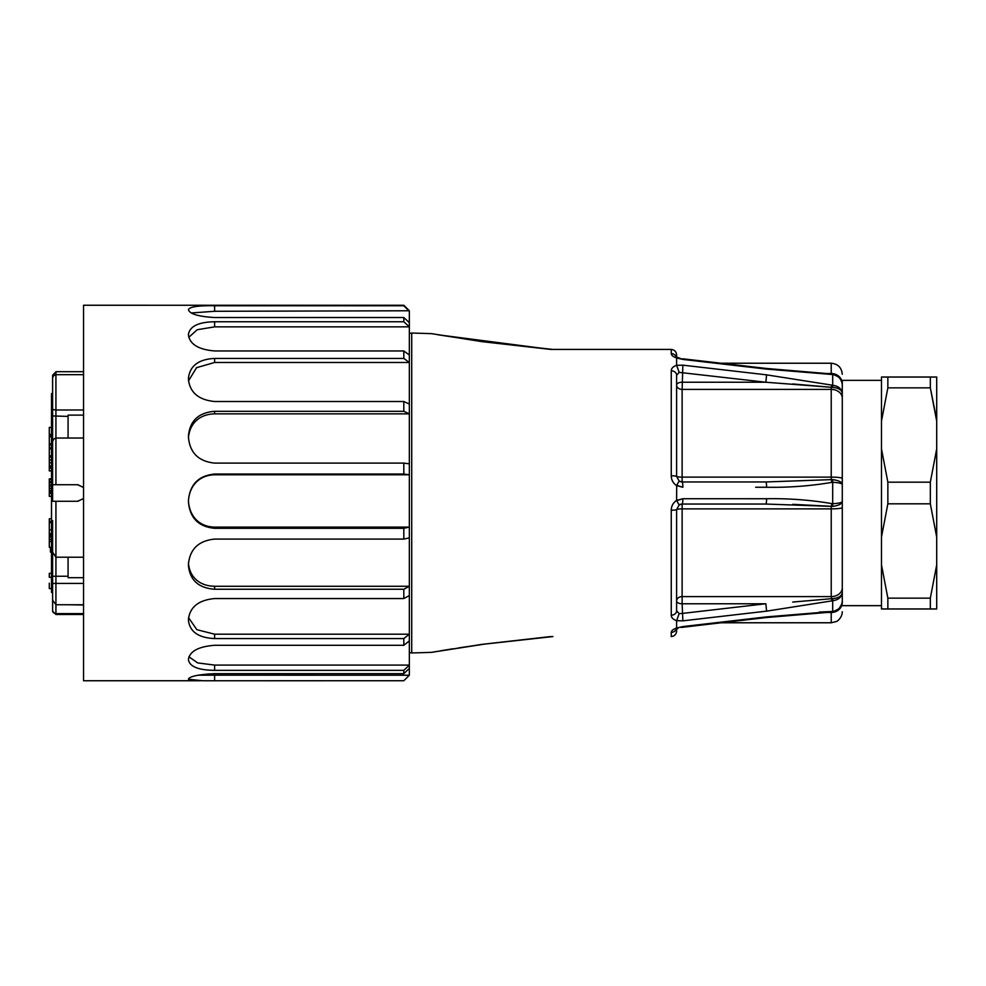 <?xml version="1.0" encoding="UTF-8"?>
<svg xmlns="http://www.w3.org/2000/svg" width="986" height="986" viewBox="0 0 986 986"><rect width="100%" height="100%" fill="white"/><g stroke="black" fill="none" stroke-linecap="round" stroke-linejoin="round"><path stroke-width="1.48" d="M881.484 380.349L842.278 380.349L842.278 602.31A11.043 10.168 180 0 1 831.223 612.479L831.223 612.096M881.484 537.087L881.484 448.913L887.856 482.179L887.856 503.821L881.484 537.087L881.484 608.966L887.856 608.966L887.856 598.145L930.328 598.145L930.328 608.966L887.856 608.966M936.429 418.446L930.328 387.855L930.328 377.034L881.484 377.034L881.484 448.913L887.856 482.179L930.328 482.179L930.328 503.821L887.856 503.821M887.856 377.034L887.856 387.855L881.484 421.121L887.856 387.855L930.328 387.855L936.7 421.121L936.7 537.087L930.328 503.821M930.328 482.179L936.7 448.913M930.328 598.145L936.7 564.879L936.7 608.966L930.328 608.966M930.328 377.034L936.7 377.034L936.7 421.121M936.7 537.087L936.7 564.879M881.484 564.879L887.856 598.145M191.309 312.956L214.628 311.28L409.338 310.775L403.816 305.266L83.539 305.253L83.539 680.747L200.626 680.747M188.745 337.335L197.237 329.718L214.628 326.859L409.338 326.859L409.338 355.022L403.816 350.954L214.628 350.954C198.679 349.611 189.953 344.36 188.462 335.191L188.462 334.205L188.462 335.191M188.462 334.205L188.462 334.205C189.953 326.206 198.679 322.052 214.628 321.756L403.816 321.756L409.338 326.859L409.338 322.632L403.816 317.529L214.628 317.529C198.679 316.592 189.953 314.053 188.462 309.912L188.462 309.912M403.816 321.756L403.816 317.529M188.462 309.518L188.462 309.518C189.953 306.732 198.679 305.475 214.628 305.759L403.816 305.759L409.338 311.28L409.338 322.632M202.98 305.241L200.626 305.253M188.462 679.034L188.462 679.034C189.953 676.273 198.679 674.473 214.628 673.66L403.816 673.66L409.338 668.397L409.338 675.225L403.816 680.734L202.98 680.759L188.462 679.268M409.338 675.225L198.112 675.176M188.462 659.141L188.462 659.991L188.462 659.141C189.953 651.167 198.679 646.545 214.628 645.288L403.816 645.288L409.338 640.912L409.338 668.397M214.628 670.344L214.628 665.082L409.338 665.082L403.816 670.344L214.628 670.344C198.679 670.197 189.953 666.746 188.462 659.991L188.462 659.991M403.816 673.66L403.816 670.344M214.628 665.082L197.705 662.925L188.905 656.799M188.462 619.22L188.462 620.576L188.462 619.22C189.953 606.982 198.679 600.092 214.628 598.551L403.816 598.551L409.338 595.581L409.338 640.912M214.628 638.571L214.628 634.195L409.338 634.195L403.816 638.571L214.628 638.571C198.679 637.868 189.953 631.878 188.462 620.576L188.462 620.576M403.816 645.288L403.816 638.571M214.628 634.195L196.855 629.672L188.536 617.643M214.628 589.246L214.628 586.276L409.338 586.276L403.816 589.246L214.628 589.246C198.679 588.075 189.953 580.249 188.462 565.767L188.462 564.066C189.953 549.054 198.679 540.722 214.628 539.083L403.816 539.083L409.338 537.888L409.338 595.581M403.816 598.551L403.816 589.246M214.628 586.276C197.976 586.004 189.176 575.368 188.462 562.747M403.816 539.083L403.816 528.299L409.338 527.103L214.628 527.103C197.976 526.783 189.176 514.63 188.462 500.962C189.213 487.022 198.186 475.203 214.628 474.771L409.338 474.771L409.338 537.888M403.816 528.299L214.628 528.299C198.679 526.807 189.953 518.106 188.462 502.182L188.462 500.346C189.953 484.36 198.679 475.597 214.628 474.056L403.816 474.056L409.338 474.771L409.338 463.827L403.816 463.1L214.628 463.1C198.679 461.46 189.953 452.931 188.462 437.488L188.462 435.738C189.953 420.714 198.679 412.579 214.628 411.31L403.816 411.31L403.816 401.512L214.628 401.512C198.679 399.922 189.953 392.588 188.462 379.499L188.462 378.032L188.462 379.499M403.816 474.056L403.816 463.1M188.462 438.215C189.213 424.941 198.186 414.243 214.628 413.861L409.338 413.861L409.338 463.827M409.338 355.022L409.338 413.861L403.816 411.31M403.816 358.423L409.338 362.491L214.628 362.491L214.628 358.423L403.816 358.423L403.816 350.954M188.462 378.032L188.462 378.032C189.953 365.781 198.679 359.249 214.628 358.423M409.338 404.063L403.816 401.512M188.511 380.842L196.559 367.679L214.628 362.491M83.539 374.68L55.931 374.68L55.931 409.991L83.539 409.991M83.539 438.03L55.931 438.03L55.931 409.991L52.615 409.498L52.615 378.834C52.578 376.627 53.675 375.247 55.931 374.68L55.931 371.697L83.539 371.697M83.539 613.6L55.931 613.6C53.688 613.218 52.578 612.244 52.615 610.716L52.615 576.243L55.931 576.243L55.931 557.201L83.539 557.201M83.539 583.429L55.931 583.429L55.931 604.751L83.539 604.751M68.071 604.751L83.539 604.985M52.615 406.725L52.615 484.718L77.463 484.718L83.539 487.417M83.539 498.583L77.463 501.282L52.615 501.282L55.931 501.282L55.931 557.201L52.615 552.16L52.615 520.608M68.071 557.201L68.071 577.685L83.539 577.685M68.071 576.243L55.931 576.243L55.931 583.429L52.615 583.465M83.539 415.118L68.071 415.118L68.071 438.03M52.615 501.282L52.615 484.718L55.931 484.718L55.931 438.03C53.675 438.721 52.578 440.372 52.615 442.973L52.615 415.944L68.071 416.4M83.539 614.488L55.931 614.488L55.931 604.751L52.615 600.141L52.615 610.716M52.615 415.944L52.615 409.498M55.931 371.697L52.615 375.272L52.615 390.148M52.615 378.834L52.615 375.272M52.615 484.718L52.615 442.973M78.005 484.742L83.539 487.552M83.539 498.448L78.005 501.258M52.615 576.243L52.615 544.95M792.707 602.052L832.689 598.601C838.618 598.083 841.81 596.049 842.278 592.487C841.81 597.085 838.618 599.845 832.689 600.757L766.59 611.147L682.867 620.835L676.606 620.675C673.142 619.504 671.355 617.692 671.256 615.215C671.355 617.692 673.142 619.504 676.606 620.675L676.606 628.045C673.142 629.241 671.355 630.695 671.256 632.408C671.355 630.695 673.142 629.241 676.606 628.045L682.867 626.566L766.59 616.891L831.962 611.517A5.522 1.393 -91.4 0 1 831.358 612.084L766.492 617.532L766.59 616.891M832.689 598.601L832.689 600.757C838.618 599.845 841.81 597.085 842.278 592.487C841.81 596.049 838.618 598.083 832.689 598.601M792.707 504.339L832.689 506.373C838.618 505.596 841.81 503.982 842.278 501.504C841.81 503.982 838.618 505.596 832.689 506.373A5.522 0.715 -92.7 0 0 832.689 503.698C838.618 503.378 841.81 502.65 842.278 501.504L842.278 587.779A11.043 8.812 180 0 1 831.223 596.592L831.962 600.881M842.278 507.543A11.043 1.356 180 0 1 831.223 508.887L831.223 506.373L765.863 504.043L682.127 504.043L679.144 504.918L676.606 509.565L676.606 610.778L679.144 613.625L682.127 613.44L765.863 603.765L766.59 611.147M765.863 603.765L682.127 603.765L682.867 620.835M682.127 504.043A5.522 5.522 0 0 0 679.144 504.918L676.606 509.565A5.522 0.629 180 0 1 671.256 510.193C671.355 506.003 673.142 502.724 676.606 500.37L682.867 498.731A5.522 0.727 -90 0 1 682.127 504.043L682.127 508.887A5.522 0.678 -0 0 0 676.606 509.565L676.606 601.004A5.522 4.412 -0 0 1 682.127 596.592L831.223 596.592L831.223 508.887L682.127 508.887L682.127 603.765A5.522 2.761 -0 0 1 676.606 601.004L676.606 610.778L679.144 613.625L676.692 620.49M676.606 610.778A5.522 4.437 180 0 1 671.256 615.215L671.256 510.193C671.355 506.003 673.142 502.737 676.606 500.37L676.692 485.322L682.867 487.269L676.606 485.63C673.142 483.263 671.355 479.997 671.256 475.807C671.355 479.997 673.142 483.276 676.606 485.63M679.144 504.918L676.692 500.678L679.144 504.918M765.863 504.043A5.522 0.727 -90 0 0 766.59 498.743C788.578 498.337 810.369 499.964 831.962 503.636L832.689 503.698L831.962 503.636A5.522 0.813 -77.9 0 1 831.223 506.373M842.278 587.779L842.278 601.004C841.81 606.735 838.618 610.223 832.689 611.456C838.618 610.223 841.81 606.735 842.278 601.004L842.278 602.31M839.086 608.769L841.982 603.531L839.086 608.769L832.689 611.973L832.689 600.757M831.888 611.517L819.415 612.047M678.011 628.427L676.692 628.181M671.256 636.574C674.535 636.155 676.322 634.318 676.606 631.052L676.606 628.969L676.606 631.052C676.322 634.318 674.535 636.155 671.256 636.574L671.256 632.408A5.522 5.066 180 0 0 676.236 629.179L676.223 629.191M766.492 617.532L682.768 627.207L682.867 626.566M792.707 383.948L832.689 387.399C838.618 387.917 841.81 389.951 842.278 393.513L842.278 501.504C841.81 502.65 838.618 503.378 832.689 503.698L832.689 482.302C838.618 482.622 841.81 483.35 842.278 484.496C841.81 482.018 838.618 480.404 832.689 479.627C838.618 480.404 841.81 482.018 842.278 484.496C841.81 483.35 838.618 482.622 832.689 482.302L831.962 482.364L832.689 482.302A5.522 0.715 92.7 0 0 832.689 479.627L831.223 479.627A5.522 0.813 77.9 0 1 831.962 482.364C810.356 486.024 788.566 487.651 766.59 487.257L755.646 487.257M755.646 498.743L682.867 498.731L676.692 500.678M842.278 380.349L842.278 384.996C841.81 379.265 838.618 375.777 832.689 374.544L831.962 374.483L832.689 374.544C838.618 375.777 841.81 379.265 842.278 384.996L842.278 393.513C841.81 388.915 838.618 386.155 832.689 385.243C838.618 386.155 841.81 388.915 842.278 393.513C841.81 389.951 838.618 387.917 832.689 387.399L832.702 374.014L831.358 373.916A5.522 1.393 -88.6 0 0 831.223 373.928L832.689 374.027C836.572 374.717 839.369 376.738 841.095 380.091L839.086 377.231M766.59 369.109L766.492 368.468L831.358 373.916A5.522 1.393 -88.6 0 1 831.962 374.483L766.59 369.109L682.867 359.434L676.606 357.955C673.142 356.759 671.355 355.305 671.256 353.592C671.355 355.305 673.142 356.759 676.606 357.955L676.606 365.325C673.142 366.496 671.355 368.308 671.256 370.785C671.355 368.308 673.142 366.496 676.606 365.325L682.867 365.165L766.59 374.853L832.689 385.243M682.127 481.957L765.863 481.957L682.127 481.957A5.522 5.522 0 0 1 679.144 481.082A5.522 5.522 0 0 0 682.127 481.957L682.127 477.113A5.522 0.678 -0 0 1 676.606 476.435L676.606 375.222L679.144 372.375L676.606 375.222A5.522 4.437 180 0 0 671.256 370.785L671.256 475.807A5.522 0.629 180 0 1 676.606 476.435L679.144 481.082L676.692 485.322L679.144 481.082L682.127 481.957A5.522 0.727 90 0 1 682.867 487.269M671.256 349.426C674.535 349.845 676.322 351.682 676.606 354.948C676.322 351.682 674.535 349.845 671.256 349.426L671.256 353.592A5.522 5.066 0 0 1 676.236 356.821L676.137 356.759M676.606 357.031L676.606 354.948L676.606 357.031M676.692 357.819L678.011 357.573M682.867 359.434L678.158 357.635M832.714 374.039L839.086 377.231L841.489 380.929M842.278 478.456A11.043 1.356 180 0 0 831.223 477.113L831.223 479.627L765.863 481.957A5.522 0.727 90 0 1 766.59 487.257M832.689 387.399L765.863 382.235L679.144 372.375L676.692 365.51M842.278 398.221A11.043 8.812 180 0 0 831.223 389.408L682.127 389.408L682.867 365.165M676.606 476.435L676.606 384.996A5.522 2.761 -0 0 1 682.127 382.235L765.863 382.235L766.59 374.853L758.826 373.953M676.606 384.996A5.522 4.412 0 0 0 682.127 389.408L682.127 477.113L831.223 477.113L831.223 387.313L831.962 385.119M552.899 636.574L551.704 636.574M437.685 334.735L550.804 349.426L481.673 341.6L431.498 333.638L481.994 341.649L550.804 349.426L654.519 349.426M671.084 349.426L552.899 349.426M432.139 333.749L484.323 341.859L552.863 349.426L484.755 341.92L437.525 334.698M549.51 636.685L481.858 644.376M550.804 636.574L481.994 644.351L431.498 652.362L481.673 644.4L550.804 636.574M51.506 535.521L50.409 536.137M50.409 547.218L50.409 552.086L51.506 552.086M51.506 518.759L49.3 518.759L49.3 547.218L51.506 547.218M51.506 478.863L49.3 478.863L49.3 496.352L51.506 496.352M51.506 448.84L49.3 448.84L49.3 470.877L51.506 470.877M51.506 427.394L49.3 427.394L49.3 449.074M51.506 573.322L49.3 573.322L49.3 577.303L51.506 577.303M49.3 583.182L49.3 587.841M51.506 541.548L49.3 541.548M51.506 541.376L49.3 541.376M51.506 539.342L49.3 539.342M51.506 539.219L49.3 539.219M51.506 493.493L49.3 493.493M51.506 493.259L49.3 493.259M51.506 491.694L49.3 491.694M51.506 490.498L49.3 490.498M51.506 488.366L49.3 488.366M51.506 488.181L49.3 488.181M51.506 462.791L49.3 462.791M51.506 462.656L49.3 462.656M51.506 445.006L49.3 445.006M51.506 447.78L49.3 447.78M51.506 443.7L49.3 443.7M51.506 436.687L49.3 436.687M51.506 457.159L49.3 457.159M51.506 459.932L49.3 459.932M51.506 455.852L49.3 455.852M51.506 481.723L49.3 481.723M51.506 481.612L49.3 481.612M51.506 535.004L49.3 535.004M51.506 533.697L49.3 533.697M51.506 529.802L49.3 529.802M51.506 522.654L49.3 522.654M51.506 521.409L49.3 521.409M51.506 435.713L49.3 435.713M51.506 434.407L49.3 434.407M51.506 468.116L49.3 468.116M51.506 466.797L49.3 466.797M52.615 393.599L51.506 393.599L51.506 592.401L52.615 592.401M214.628 326.859L214.628 321.756M214.628 311.28L214.628 305.759M214.628 680.734L214.628 675.25M214.628 528.299L214.628 527.103M214.628 474.771L214.628 474.056M214.628 413.861L214.628 411.31M682.867 498.731L766.59 498.743M431.498 333.638L411.717 333.034L411.717 652.966L409.338 652.51M681.166 627.466L721.16 622.77L831.223 622.77L831.223 612.479L821.708 612.479M831.223 373.904L831.223 373.521A11.043 10.168 0 0 1 842.278 383.69M821.708 373.521L831.223 373.521L831.223 363.23C837.94 363.883 841.613 367.568 842.278 374.273M51.506 536.988L49.3 536.988M51.506 485.938L49.3 485.938M51.506 479.578L49.3 479.578M881.484 605.65L842.278 605.65M55.931 614.488L52.615 611.172M677.937 628.452L675.915 629.401L676.606 627.342L675.915 629.401L677.937 628.452M841.095 605.909C839.369 609.262 836.572 611.283 832.702 611.986M676.606 358.657L675.915 356.599L677.937 357.548L675.915 356.599L676.606 358.657L676.396 357.437M766.492 368.468L682.768 358.793M411.717 333.034L409.338 333.49M831.223 622.77L836.325 621.525C836.325 621.956 842.266 618.136 842.278 611.727M841.982 603.531L839.936 607.795L837.471 610.112M841.982 382.469L839.936 378.205L837.471 375.888M458.724 647.876L484.902 644.055L552.863 636.574L484.311 644.141L432.139 652.251M411.717 652.966L431.498 652.362L437.587 651.315M440.631 650.797L452.894 648.788M721.16 363.23L831.223 363.23M51.506 536.137L49.3 536.137M51.506 485.075L49.3 485.075M51.506 465.984L49.3 465.984M51.506 482.795L49.3 482.795M51.506 436.49L49.3 436.49M51.506 588.58L49.3 588.58"/></g></svg>
